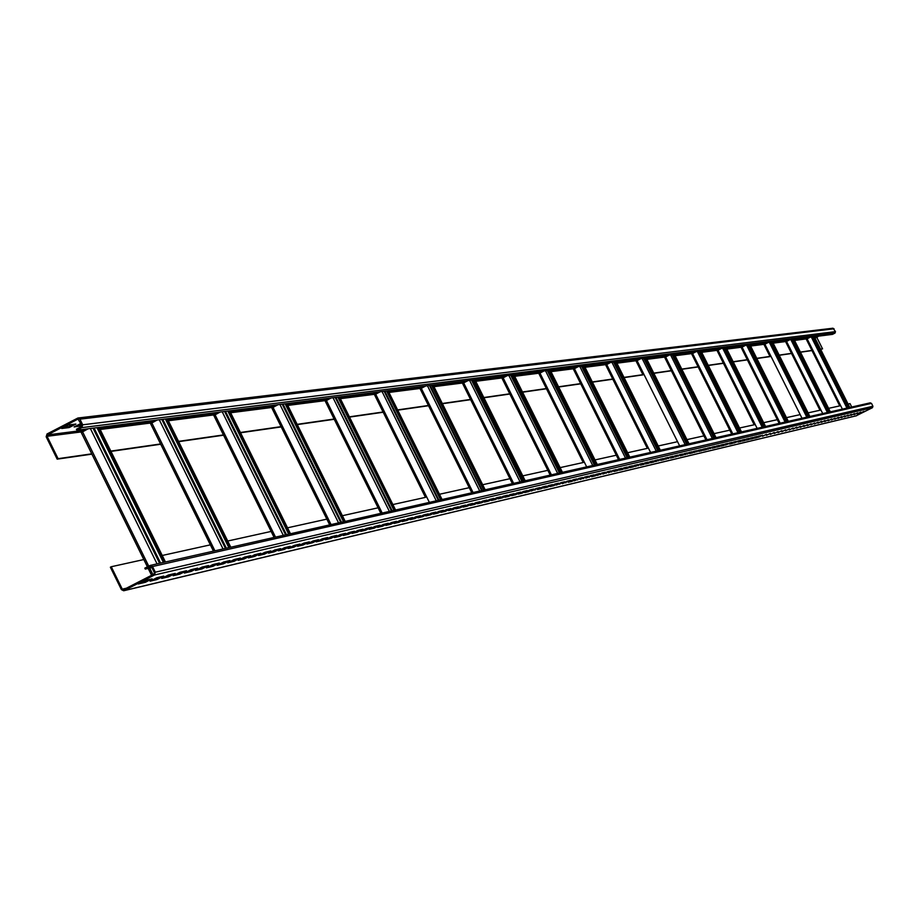 <?xml version="1.0" encoding="UTF-8"?>
<svg xmlns="http://www.w3.org/2000/svg" width="919" height="919" viewBox="0 0 919 919"><rect width="100%" height="100%" fill="white"/><g stroke="black" fill="none" stroke-linecap="round" stroke-linejoin="round"><path stroke-width="1.38" d="M848.088 404.038L850.018 403.613L851.729 407.025M870.075 402.913L871.499 403.384L872.935 406.244L872.476 407.68L856.198 415.79M144.811 568.149L150.257 565.415L152.52 566.541L155.311 572.192L154.426 575.018L123.686 590.756L121.4 589.63L110.36 567.207L111.256 566.736L122.296 589.171L123.445 589.722L153.967 574.065L154.403 572.663L151.624 567.012L150.486 566.449L145.271 569.091L144.811 568.149M145.041 580.498L138.264 583.979L145.374 582.301L152.117 578.832L145.041 580.498M156.804 577.729L150.084 581.187L157.08 579.533L163.766 576.098L156.804 577.729M168.372 575.007L161.71 578.442L168.591 576.81L175.23 573.399L168.372 575.007M179.768 572.33L173.151 575.731L179.929 574.122L186.523 570.745L179.768 572.33M190.991 569.688L184.409 573.065L191.083 571.492L197.631 568.126L190.991 569.688M202.031 567.092L195.506 570.446L202.077 568.884L208.567 565.553L202.031 567.092M212.898 564.53L206.419 567.862L212.886 566.334L219.342 563.025L212.898 564.53M223.604 562.014L217.171 565.311L223.535 563.807L229.945 560.521L223.604 562.014M234.138 559.533L227.751 562.807L234.035 561.325L240.387 558.063L234.138 559.533M244.523 557.098L238.182 560.349L244.362 558.878L250.68 555.65L244.523 557.098M254.747 554.685L248.452 557.913L254.54 556.477L260.812 553.261L254.747 554.685M264.821 552.319L258.572 555.524L264.569 554.1L270.795 550.918L264.821 552.319M274.747 549.987L268.543 553.158L274.448 551.768L280.628 548.597L274.747 549.987M284.522 547.678L278.365 550.837L284.189 549.459L290.324 546.311L284.522 547.678M294.16 545.415L288.049 548.551L293.781 547.196L299.881 544.071L294.16 545.415M303.661 543.175L297.584 546.288L303.247 544.956L309.301 541.854L303.661 543.175M313.023 540.981L306.992 544.071L312.563 542.75L318.583 539.671L313.023 540.981M322.259 538.798L316.262 541.877L321.753 540.579L327.727 537.512L322.259 538.798M331.357 536.662L325.395 539.717L330.817 538.431L336.756 535.398L331.357 536.662M340.329 534.548L334.413 537.581L339.754 536.317L345.647 533.296L340.329 534.548M349.174 532.469L343.292 535.478L348.565 534.226L354.424 531.239L349.174 532.469M357.893 530.412L352.057 533.411L357.261 532.17L363.074 529.195L357.893 530.412M366.497 528.391L360.696 531.366L365.831 530.148L371.609 527.196L366.497 528.391M374.986 526.392L369.22 529.344L374.286 528.149L380.029 525.208L374.986 526.392M383.361 524.427L377.629 527.357L382.626 526.173L388.323 523.256L383.361 524.427M391.62 522.486L385.934 525.392L390.851 524.232L396.526 521.326L391.62 522.486M399.765 520.568L394.113 523.451L398.972 522.302L404.601 519.43L399.765 520.568M407.806 518.672L402.189 521.544L406.979 520.407L412.585 517.546L407.806 518.672M415.744 516.811L410.161 519.66L414.894 518.546L420.454 515.697L415.744 516.811M423.567 514.962L418.019 517.799L422.694 516.696L428.22 513.87L423.567 514.962M431.298 513.147L425.784 515.961L430.391 514.87L435.882 512.067L431.298 513.147M438.926 511.355L433.446 514.146L437.995 513.078L443.452 510.286L438.926 511.355M446.462 509.586L441.017 512.365L445.508 511.297L450.93 508.529L446.462 509.586M453.894 507.828L448.483 510.596L452.918 509.54L458.305 506.794L453.894 507.828M461.235 506.105L455.847 508.85L460.235 507.816L465.588 505.082L461.235 506.105M468.472 504.405L463.13 507.127L467.449 506.105L472.78 503.382L468.472 504.405M475.628 502.716L470.321 505.427L474.583 504.416L479.879 501.717L475.628 502.716M482.705 501.05L477.421 503.75L481.636 502.75L486.898 500.062L482.705 501.05M489.678 499.408L484.428 502.084L488.586 501.108L493.825 498.431L489.678 499.408M496.57 497.788L491.355 500.453L495.467 499.476L500.671 496.823L496.57 497.788M503.382 496.191L498.19 498.833L502.256 497.868L507.426 495.238L503.382 496.191M510.102 494.606L504.945 497.236L508.965 496.283L514.1 493.664L510.102 494.606M516.754 493.043L511.619 495.651L515.593 494.721L520.705 492.113L516.754 493.043M523.313 491.493L518.213 494.1L522.141 493.17L527.219 490.574L523.313 491.493M529.803 489.965L524.738 492.55L528.609 491.642L533.663 489.057L529.803 489.965M536.214 488.46L531.171 491.033L540.027 487.564L536.214 488.46M542.555 486.967L537.535 489.528L541.314 488.632L546.311 486.082L542.555 486.967M548.815 485.496L543.818 488.035L547.563 487.15L552.526 484.623L548.815 485.496M554.996 484.037L550.033 486.565L553.732 485.691L558.672 483.176L554.996 484.037M561.107 482.601L556.179 485.117L564.748 481.751L561.107 482.601M567.161 481.177L562.256 483.681L570.756 480.338L567.161 481.177M573.134 479.775L568.252 482.257L571.825 481.418L576.684 478.937L573.134 479.775M579.039 478.385L574.191 480.855L582.554 477.558L579.039 478.385M584.886 477.007L580.061 479.465L588.355 476.191L584.886 477.007M590.653 475.651L585.862 478.098L594.088 474.847L590.653 475.651M596.362 474.307L591.595 476.731L595.007 475.927L599.762 473.503L596.362 474.307M602.014 472.975L597.27 475.399L605.368 472.194L602.014 472.975M607.597 471.665L602.875 474.066L610.917 470.884L607.597 471.665M613.122 470.367L608.424 472.757L616.408 469.598L613.122 470.367M618.579 469.081L613.915 471.458L617.177 470.689L621.83 468.311L618.579 469.081M623.99 467.805L619.337 470.172L622.565 469.414L627.195 467.059L623.99 467.805M629.331 466.553L624.702 468.908L627.895 468.15L632.502 465.807L629.331 466.553M634.615 465.313L630.02 467.645L633.18 466.898L637.763 464.566L634.615 465.313M639.842 464.072L635.27 466.404L642.955 463.348L639.842 464.072M645.023 462.854L640.463 465.175L643.553 464.44L648.09 462.131L645.023 462.854M650.135 461.66L645.609 463.957L648.665 463.233L653.179 460.936L650.135 461.66M655.201 460.465L650.698 462.751L653.719 462.039L658.211 459.753L655.201 460.465M660.21 459.282L655.729 461.568L663.196 458.581L660.21 459.282M665.172 458.121L660.715 460.385L663.679 459.684L668.124 457.421L665.172 458.121M670.077 456.961L665.643 459.213L673.007 456.272L670.077 456.961M674.937 455.824L670.525 458.064L673.432 457.375L677.831 455.135L674.937 455.824M679.75 454.687L675.35 456.927L682.61 454.02L679.75 454.687M684.506 453.572L680.129 455.79L682.978 455.123L687.332 452.906L684.506 453.572M689.216 452.458L684.862 454.675L692.018 451.803L689.216 452.458M693.879 451.367L689.549 453.561L692.329 452.906L696.648 450.712L693.879 451.367M698.486 450.276L694.178 452.47L701.243 449.632L698.486 450.276M703.058 449.207L698.773 451.378L701.507 450.735L705.781 448.564L703.058 449.207M707.584 448.139L703.311 450.31L706.022 449.667L710.272 447.507L707.584 448.139M712.064 447.082L707.814 449.242L714.729 446.462L712.064 447.082M716.498 446.037L712.271 448.185L714.925 447.564L719.14 445.416L716.498 446.037M720.887 445.014L716.682 447.139L719.301 446.519L723.494 444.394L720.887 445.014M725.229 443.98L721.047 446.106L723.644 445.497L727.825 443.372L725.229 443.98M729.537 442.969L725.378 445.083L732.098 442.372L729.537 442.969M733.799 441.97L729.652 444.072L732.202 443.475L736.337 441.373L733.799 441.97M738.026 440.971L733.902 443.073L740.542 440.385L738.026 440.971M742.207 439.994L738.095 442.073L740.599 441.488L744.7 439.408L742.207 439.994M746.354 439.018L742.265 441.097L744.735 440.511L748.813 438.432L746.354 439.018M750.455 438.053L746.377 440.121L748.836 439.535L752.891 437.478L750.455 438.053M754.522 437.099L750.467 439.156L752.891 438.581L756.934 436.525L754.522 437.099M758.543 436.146L754.51 438.191L756.911 437.628L760.943 435.583L758.543 436.146M762.529 435.215L758.52 437.249L762.529 435.215M766.48 434.285L762.483 436.307L766.48 434.285M770.398 433.354L766.412 435.376L770.398 433.354M774.269 432.447L770.317 434.457L774.269 432.447M778.117 431.539L774.177 433.538L778.117 431.539M781.92 430.643L778.002 432.642L781.92 430.643M785.699 429.759L781.782 431.746L785.699 429.759M789.432 428.874L785.538 430.85L789.432 428.874M793.143 428.013L789.26 429.977L793.143 428.013M796.807 427.14L792.948 429.104L796.807 427.14M800.449 426.29L796.612 428.231L800.449 426.29M804.056 425.44L800.231 427.381L804.056 425.44M807.629 424.601L803.826 426.531L807.629 424.601M811.167 423.762L807.376 425.692L811.167 423.762M814.682 422.935L810.903 424.854L814.682 422.935M818.163 422.12L814.406 424.027L818.163 422.12M821.62 421.304L817.876 423.199L821.62 421.304M825.032 420.5L821.31 422.395L825.032 420.5M828.421 419.707L824.711 421.591L828.421 419.707M831.787 418.915L828.088 420.787L831.787 418.915M835.118 418.134L831.442 419.994L835.118 418.134M838.427 417.352L834.762 419.213L838.427 417.352M841.701 416.583L838.048 418.432L841.701 416.583M844.952 415.813L841.31 417.663L844.952 415.813M848.168 415.055L844.55 416.893L848.168 415.055M851.362 414.308L847.755 416.135L851.362 414.308M854.532 413.561L850.937 415.377L854.532 413.561M857.68 412.826L854.096 414.63L857.68 412.826M860.793 412.091L857.232 413.895L860.793 412.091M863.883 411.367L860.333 413.159L863.883 411.367M810.167 337.216L806.296 339.237L839.736 405.888L828.593 408.346M789.685 339.812L785.722 341.891L819.989 410.242L808.088 412.872M799.208 414.837L786.48 417.64M777.313 419.673L763.666 422.683M721.404 348.473L717.142 350.713L754.212 424.773L739.554 428.001M729.766 430.172L714.04 433.642M669.204 355.09L664.713 357.468L703.92 435.87L686.975 439.615M676.464 441.936L658.222 445.968M610.492 362.534L605.747 365.05L647.344 448.369L627.631 452.722M616.293 455.227L594.995 459.925M543.968 370.966L538.925 373.654L583.232 462.521L560.13 467.622M507.277 375.63L502.073 378.398L547.862 470.333L522.773 475.87M509.942 478.707L482.67 484.727M425.738 385.969L420.19 388.932L469.287 487.679L439.489 494.261M380.282 391.724L374.538 394.814L425.463 497.363L392.873 504.554M378.1 507.816L342.396 515.708M326.842 519.132L287.544 527.816M271.128 531.435L227.728 541.027M210.359 544.852L162.249 555.478M143.812 559.556L111.256 566.736M820.644 349.323L822.562 348.875L820.552 349.163M811.982 350.576L800.46 352.23M791.546 353.516L779.232 355.285M770.042 356.606L756.854 358.502M747.365 359.869L733.247 361.902M723.448 363.304L708.285 365.486M698.153 366.945L681.864 369.289M671.375 370.794L653.857 373.321M642.978 374.883L624.104 377.594M612.812 379.225L592.433 382.155M580.705 383.843L558.66 387.014M546.46 388.76L522.578 392.206M509.85 394.033L483.922 397.766M470.643 399.673L442.418 403.728M428.53 405.727L397.743 410.161M383.189 412.252L349.519 417.088M334.229 419.294L297.285 424.601M281.203 426.921L240.548 432.769M223.57 435.204L178.688 441.66M160.722 444.245L110.969 451.401M91.9 454.147L57.173 459.144L58.081 458.673L47.076 436.307L47.512 434.905L78 419.064L81.802 425.267L81.366 426.68L76.403 429.265L76.863 430.207L81.825 427.622L82.699 424.808L79.93 419.167L77.874 418.019L47.041 433.963L46.168 436.778L57.173 459.144M91.751 453.837L58.081 458.673M160.572 443.957L110.82 451.103M223.432 434.928L178.539 441.373M281.065 426.646L240.41 432.493M334.102 419.03L297.159 424.337M383.074 411.999L349.392 416.835M428.415 405.486L397.617 409.908M470.528 399.443L442.303 403.487M509.746 393.803L483.808 397.536M546.346 388.553L522.463 391.976M580.601 383.625L558.557 386.796M612.709 379.019L592.33 381.948M640.738 358.697L636.12 361.144L642.898 374.676L624.001 377.399M671.284 370.61L653.754 373.125M698.061 366.761L681.772 369.093M723.356 363.131L708.193 365.302M747.285 359.697L733.155 361.718M768.123 342.546L764.057 344.671L769.961 356.434L756.774 358.33M791.466 353.344L779.151 355.113M811.902 350.415L800.38 352.069M741.254 347.612L779.197 423.406L741.231 347.612L742.092 347.118L780.174 423.177M691.697 353.999L731.754 434.113L691.697 353.999M573.445 369.22L618.544 459.684L573.445 369.22M467.955 380.615L462.59 383.476L512.434 483.635M331.185 397.95L325.246 401.155L380.891 513.342M278.02 404.693L271.852 408.025L329.749 524.887M220.227 412.022L213.828 415.491L274.161 537.443M157.206 420.017L150.555 423.636L213.53 551.136M88.19 428.771L81.263 432.55L147.465 566.782M822.562 348.875L816.876 337.549L818.404 336.17M806.296 339.237L839.736 405.888M148.269 568.413L151.646 575.26M425.463 497.363L374.538 394.814M469.287 487.679L471.826 492.802M547.862 470.333L550.24 475.1M583.232 462.521L538.959 373.654M647.344 448.369L605.747 365.05M642.898 374.676L636.143 361.144M703.92 435.87L705.953 439.937M754.212 424.773L717.165 350.713M769.961 356.434L764.057 344.671M819.989 410.242L785.734 341.891M812.913 336.871L848.467 407.76M813.441 336.802L848.972 407.645M814.004 336.733L849.512 407.531M142.031 582.049L147.913 579.832M153.818 579.269L159.596 577.075M165.42 576.523L171.095 574.375M176.839 573.835L182.41 571.71M188.073 571.181L193.541 569.091M199.136 568.574L204.512 566.506M210.026 566.012L215.31 563.967M220.755 563.473L225.948 561.463M231.312 560.992L236.424 559.005M241.708 558.534L246.74 556.569M251.955 556.121L256.895 554.18M262.053 553.732L266.912 551.825M272.001 551.389L276.78 549.505M281.8 549.08L286.498 547.219M291.449 546.805L296.079 544.967M300.972 544.553L305.522 542.738M310.358 542.348L314.826 540.556M319.605 540.165L324.005 538.396M328.715 538.017L333.057 536.259M337.71 535.892L341.971 534.169M346.566 533.801L350.771 532.09M355.308 531.745L359.444 530.056M363.935 529.712L368.002 528.034M372.436 527.701L376.445 526.059M380.822 525.725L384.774 524.094M389.093 523.773L392.987 522.164M397.261 521.843L401.086 520.257M405.313 519.947L409.093 518.373M413.263 518.075L416.985 516.512M421.109 516.225L424.773 514.686M428.851 514.399L432.458 512.871M436.502 512.595L440.052 511.09M444.049 510.815L447.542 509.321M451.493 509.057L454.939 507.587M458.845 507.322L462.246 505.864M466.105 505.611L469.46 504.163M473.274 503.922L476.582 502.498M480.361 502.245L483.612 500.832M487.357 500.602L490.562 499.201M494.261 498.971L497.42 497.593M501.085 497.363L504.198 495.996M507.828 495.766L510.895 494.422M514.479 494.204L517.512 492.86M521.062 492.641L524.048 491.32M527.563 491.114L530.504 489.804M533.985 489.597L536.891 488.299M540.326 488.104L543.198 486.817M546.598 486.622L549.436 485.347M552.801 485.163L555.593 483.899M558.924 483.716L561.681 482.464M564.99 482.291L567.701 481.051M570.975 480.878L573.651 479.649M576.891 479.477L579.533 478.271M582.749 478.098L585.357 476.904M588.528 476.731L591.112 475.548M594.248 475.387L596.799 474.204M599.912 474.043L602.416 472.883M605.506 472.734L607.987 471.573M611.043 471.424L613.49 470.275M616.511 470.137L618.924 469M621.922 468.851L624.311 467.737M627.275 467.599L629.63 466.484L627.562 467.53L627.895 468.15M632.582 466.347L634.903 465.244M637.82 465.106L640.106 464.015M643.001 463.888L645.264 462.797M648.136 462.671L650.365 461.602M653.202 461.476L655.419 460.419M663.196 459.121L665.356 458.076M668.113 457.961L670.238 456.927M672.984 456.812L675.086 455.79M677.797 455.675L679.876 454.664M682.564 454.549L684.621 453.538M687.286 453.435L689.307 452.435M691.961 452.343L693.96 451.344M696.579 451.252L698.555 450.264M701.163 450.172L703.115 449.196M705.689 449.104L707.619 448.127M710.18 448.035L712.087 447.082M714.925 447.564L714.637 446.99L716.51 446.037M151.899 567.586L145.271 569.091M144.915 581.371L145.374 582.301M156.621 578.602L157.08 579.533M168.143 575.891L168.591 576.81M179.481 573.215L179.929 574.122M190.635 570.584L191.083 571.492M201.629 567.988L202.077 568.884M212.45 565.438L212.886 566.334M223.099 562.922L223.535 563.807M233.598 560.452L234.035 561.325M243.937 558.005L244.362 558.878M254.115 555.604L254.54 556.477M264.144 553.238L264.569 554.1M274.034 550.906L274.448 551.768M283.776 548.62L284.189 549.459M293.368 546.346L293.781 547.196M302.833 544.117L303.247 544.956M312.161 541.923L312.563 542.75M321.351 539.752L321.753 540.579M330.415 537.615L330.817 538.431M339.352 535.501L339.754 536.317M348.163 533.422L348.565 534.226M356.859 531.377L357.261 532.17M365.44 529.355L365.831 530.148M373.895 527.357L374.286 528.149M382.235 525.392L382.626 526.173M390.472 523.451L390.851 524.232M398.593 521.533L398.972 522.302M406.6 519.649L406.979 520.407M414.515 517.776L414.894 518.546M422.315 515.938L422.694 516.696M430.023 514.123L430.391 514.87M437.628 512.331L437.995 513.078M445.129 510.55L445.508 511.297M452.55 508.804L452.918 509.54M459.868 507.081L460.235 507.816M467.093 505.381L467.449 506.105M474.227 503.692L474.583 504.416M481.28 502.027L481.636 502.75M488.242 500.384L488.586 501.108M495.111 498.764L495.467 499.476M501.9 497.168L502.256 497.868M508.609 495.582L508.965 496.283M515.237 494.02L515.593 494.721M521.797 492.469L522.141 493.17M528.264 490.953L528.609 491.642M534.663 489.436L534.996 490.126M540.981 487.955L541.314 488.632M547.219 486.473L547.563 487.15M553.399 485.025L553.732 485.691M559.499 483.578L559.832 484.256M565.53 482.153L565.863 482.82M571.492 480.752L571.825 481.418M577.396 479.362L577.718 480.017M583.22 477.983L583.542 478.638M588.987 476.628L589.309 477.283M594.685 475.284L595.007 475.927M600.314 473.951L600.635 474.595M605.897 472.642L606.207 473.274M611.411 471.332L611.721 471.975M616.856 470.057L617.177 470.689M622.255 468.782L622.565 469.414M632.858 466.278L633.18 466.898M638.085 465.048L638.395 465.669M643.254 463.831L643.553 464.44M648.366 462.625L648.665 463.233M653.42 461.43L653.719 462.039M658.429 460.247L658.728 460.856M663.38 459.075L663.679 459.684M668.274 457.926L668.572 458.524M673.133 456.777L673.432 457.375M677.923 455.652L678.222 456.238M682.679 454.526L682.978 455.123M687.389 453.412L687.676 454.009M692.041 452.32L692.329 452.906M696.648 451.229L696.947 451.815M701.22 450.161L701.507 450.735M705.735 449.092L706.022 449.667M710.203 448.035L710.49 448.61M95.105 427.898L94.22 428.346M169.613 574.72L166.661 576.236M166.936 576.167L169.889 574.651M94.071 428.024L160.607 563.083M96.977 427.657L163.398 562.451M98.011 427.519L164.386 562.233M163.502 419.213L162.87 419.546M234.759 559.395L231.933 560.843M232.185 560.785L235.011 559.326M162.755 419.317L226.384 548.229M165.351 418.984L228.877 547.667M166.35 418.857L229.83 547.448M294.275 545.392L291.564 546.782M291.794 546.725L294.505 545.335M225.488 411.356L286.441 534.663M227.82 411.057L288.681 534.157M228.774 410.942L289.588 533.962M283.006 404.061L341.5 522.233M285.108 403.797L343.522 521.774M286.027 403.682L344.395 521.578M335.94 397.353L392.172 510.792M337.847 397.111L393.998 510.378M338.72 396.997L394.837 510.194M384.808 391.149L438.949 500.235M386.543 390.931L440.603 499.856M387.393 390.828L441.407 499.672M430.069 385.417L482.257 490.447M431.643 385.21L483.762 490.114L431.631 385.222M432.458 385.107L484.543 489.93M472.102 380.087L522.486 481.372M523.819 481.074L473.492 379.903L523.853 481.062M474.33 379.8L524.611 480.89M511.251 375.124L559.935 472.906M512.561 374.952L561.187 472.63M513.33 374.86L561.923 472.458M547.793 370.483L594.903 465.014M548.988 370.334L596.04 464.761M549.734 370.242L596.753 464.6M578.304 366.612L573.41 369.22M581.98 366.153L627.608 457.628M583.083 366.015L628.653 457.398M583.806 365.923L629.343 457.237M658.372 460.258L660.359 459.247M614.041 362.086L658.28 450.712M615.052 361.96L659.245 450.494M615.753 361.868L659.911 450.333M644.162 358.261L687.09 444.199M645.092 358.146L687.975 444.003M645.77 358.065L688.618 443.854M664.713 357.468L705.93 439.948M672.513 354.665L714.201 438.076M673.363 354.562L715.016 437.892M674.029 354.481L715.648 437.754M696.051 351.69L691.674 353.999M699.244 351.276L739.772 432.309M700.037 351.184L740.53 432.137M700.669 351.104L741.139 431.999M724.505 348.083L763.93 426.853M725.229 347.991L764.619 426.692M725.849 347.91L765.217 426.554M745.389 345.429L742.092 347.118M748.388 345.05L786.767 421.695M749.065 344.958L787.411 421.545M749.663 344.889L787.997 421.419M771.03 342.178L808.421 416.801M771.65 342.098L809.007 416.675M772.236 342.029L809.57 416.548M792.5 339.456L828.949 412.171M793.074 339.387L829.501 412.045M793.648 339.306L830.052 411.919M76.863 430.207L832.442 334.39L835.026 333.069L835.486 331.633L832.993 328.209L77.874 418.019M64.204 427.186L68.718 426.634L72.946 424.417M76.587 425.658L81.573 424.808M68.443 424.969L61.711 428.495L69.178 427.565L75.886 424.061L68.443 424.969M80.895 423.441L74.117 426.944L81.906 425.796M69.178 427.565L68.718 426.634M81.458 426.037L81.01 425.106M871.499 403.384L152.52 566.541M872.935 406.244L155.311 572.192M872.476 407.68L154.426 575.018M856.669 415.675L124.134 590.584M816.876 337.549L814.854 337.801M807.043 338.801L794.544 340.409M786.48 341.443L773.155 343.155M764.838 344.223L750.616 346.049M742.035 347.152L726.837 349.094M717.957 350.231L701.702 352.322M692.501 353.505L675.097 355.733M665.563 356.963L646.884 359.352M636.982 360.627L616.913 363.2M606.632 364.521L585.024 367.29M574.318 368.668L551.009 371.655M539.855 373.091L514.663 376.319M503.026 377.812L475.743 381.316M463.567 382.878L433.952 386.669M421.189 388.312L388.955 392.447M375.561 394.171L340.386 398.674M326.291 400.489L287.796 405.428M272.932 407.335L230.658 412.757M214.931 414.779L168.361 420.753M151.681 422.889L100.171 429.495M82.423 431.781L47.076 436.307M126.569 588.16L122.296 589.171M807.1 338.778L842.39 409.139M811.339 337.066L846.962 408.105M812.614 336.905L848.191 407.818M813.246 336.825L848.788 407.691M814.291 336.687L849.788 407.462L814.303 336.687M82.538 431.723L148.74 566.127M149.705 568.08L152.922 574.605M90.361 428.495L157.069 563.887M93.026 428.162L159.607 563.301M99.045 427.392L165.386 562.003M151.784 422.832L214.931 550.814M159.274 419.753L223.053 548.976M161.801 419.432L225.465 548.436M167.292 418.742L230.726 547.253M215.035 414.722L275.528 537.133M222.214 411.769L283.316 535.375M224.615 411.471L285.602 534.858M229.647 410.827L290.427 533.767M273.023 407.289L331.081 524.588M279.927 404.452L338.56 522.9M282.202 404.165L340.742 522.406M286.82 403.579L345.165 521.406M326.383 400.443L382.189 513.043M333.023 397.72L389.38 511.423M335.194 397.445L391.46 510.953M339.456 396.905L395.538 510.034M375.653 394.125L429.368 502.394M382.051 391.505L436.295 500.832M384.131 391.241L438.294 500.384M388.071 390.736L442.062 499.534M421.27 388.266L473.067 492.527M427.45 385.75L479.741 491.022M429.437 385.498L481.648 490.585M433.09 385.027L485.152 489.804M463.647 382.832L513.641 483.371M469.609 380.397L520.097 481.912M471.516 380.156L521.923 481.499M474.916 379.731L525.174 480.763M503.107 377.766L551.411 474.836M508.862 375.423L557.661 473.423M510.7 375.193L559.418 473.032M512.492 374.963L561.13 472.642M562.474 472.343L513.905 374.78L562.451 472.343M539.935 373.045L586.678 466.875M545.507 370.771L592.721 465.508M547.276 370.552L594.409 465.129M548.907 370.346L595.96 464.773M597.27 464.486L550.274 370.173L597.247 464.486M574.386 368.622L619.67 459.42M579.797 366.428L625.517 458.099M581.509 366.21L627.149 457.731M582.979 366.026L628.562 457.421M584.277 365.854L629.802 457.134L584.3 365.854M606.701 364.487L650.595 452.447M611.951 362.35L656.269 451.16M613.593 362.143L657.843 450.804M614.926 361.971L659.118 450.517M616.201 361.81L660.336 450.241L616.212 361.81M637.051 360.593L679.646 445.876M642.151 358.525L685.16 444.635M643.737 358.318L686.677 444.291M644.954 358.169L687.837 444.026M646.183 358.008L689.02 443.762L646.206 358.008M665.632 356.928L706.998 439.707M670.571 354.918L712.351 438.501M672.111 354.723L713.822 438.168M673.213 354.585L714.879 437.926M716.05 437.662L674.443 354.424L716.027 437.662M692.57 353.47L732.788 433.883M697.383 351.517L737.991 432.711M698.877 351.322L739.416 432.389M699.876 351.196L740.369 432.171M701.048 351.047L741.495 431.919L701.071 351.047M718.015 350.208L757.141 428.38M722.702 348.301L762.207 427.243M724.149 348.117L763.586 426.933M725.057 348.002L764.459 426.726M726.205 347.864L765.55 426.485M746.653 345.268L785.113 422.062M748.055 345.096L786.446 421.764M748.882 344.981L787.25 421.58M750.007 344.843L788.318 421.339L750.019 344.843M764.895 344.188L802 418.248M769.341 342.385L806.813 417.169M770.708 342.213L808.111 416.87M771.466 342.121L808.835 416.709M772.557 341.983L809.88 416.479L772.569 341.983M786.538 341.408L822.712 413.573M790.88 339.662L827.399 412.516M792.201 339.49L828.662 412.229M792.89 339.41L829.317 412.08M830.351 411.85L793.97 339.272L830.339 411.85M835.026 333.069L81.825 427.622M835.486 331.633L82.699 424.808M834.061 328.784L79.93 419.167M817.117 336.825L814.533 337.158M808.858 337.882L794.211 339.743M788.341 340.489L772.81 342.477M766.745 343.246L750.272 345.349M743.988 346.153L726.481 348.381M719.956 349.209L701.335 351.586M694.569 352.448L674.718 354.975M667.676 355.871L646.494 358.571M639.164 359.501L616.511 362.396M608.883 363.361L584.599 366.463M576.638 367.474L550.584 370.794M542.244 371.862L514.226 375.423M505.496 376.537L475.284 380.386M466.117 381.557L433.469 385.716M423.831 386.945L388.461 391.46M378.306 392.746L339.869 397.651M329.14 399.018L287.256 404.349M275.884 405.796L230.106 411.632M218.01 413.171L167.775 419.581M154.897 421.224L99.562 428.265M85.777 430.023L47.512 434.905M78.345 419.087L77.655 419.167M150.257 565.415L870.316 402.821M123.686 590.756L856.439 415.767M81.263 432.55L147.396 566.816M148.189 568.424L151.578 575.294M99.126 427.381L165.454 561.991M150.555 423.636L213.461 551.147M167.361 418.731L230.795 547.23M213.828 415.491L274.103 537.454M229.704 410.827L290.473 533.755M271.852 408.025L329.691 524.898M286.877 403.579L345.211 521.395M325.246 401.155L380.845 513.353M339.502 396.905L395.584 510.022M388.105 390.736L442.096 499.522M420.19 388.932L471.792 492.814M433.125 385.027L485.186 489.793M462.59 383.476L512.4 483.647M474.951 379.719L525.208 480.752M502.073 378.398L550.205 475.112M726.217 347.864L765.573 426.485"/></g></svg>
